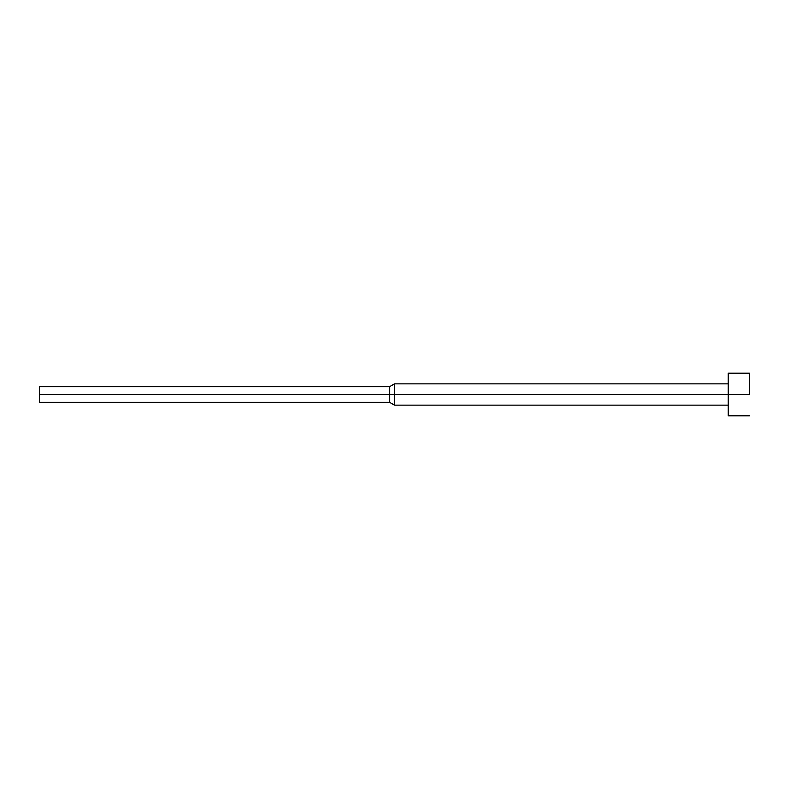<?xml version="1.0" encoding="UTF-8"?>
<svg xmlns="http://www.w3.org/2000/svg" width="789" height="789" viewBox="0 0 789 789"><rect width="100%" height="100%" fill="white"/><g stroke="black" fill="none" stroke-linecap="round" stroke-linejoin="round"><path stroke-width="1.18" d="M749.55 394.5L728.247 394.5L728.247 415.803L728.247 394.5L394.5 394.5L394.5 405.151L394.5 394.5L389.579 394.5L389.579 402.311L389.579 394.5L39.45 394.5L39.45 402.311L39.45 386.689L39.45 394.5L389.579 394.5L389.579 386.689L389.579 394.5L394.5 394.5L394.5 383.849L394.5 394.5L728.247 394.5L728.247 373.197L728.247 394.5L749.55 394.5L749.55 373.197L749.55 394.5M749.55 415.803L728.247 415.803M728.247 405.151L394.5 405.151L389.579 402.311L39.45 402.311M728.247 383.849L394.5 383.849L389.579 386.689L39.45 386.689M749.55 373.197L728.247 373.197"/></g></svg>
